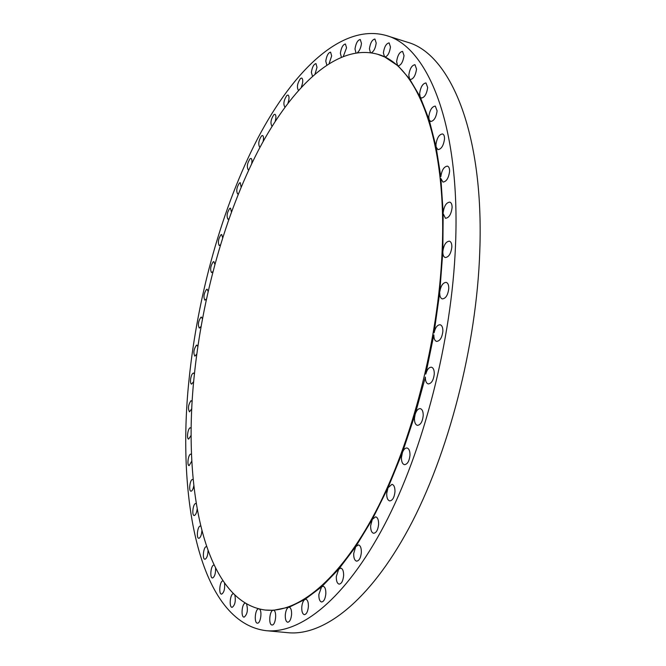<?xml version="1.0" encoding="UTF-8"?>
<svg xmlns="http://www.w3.org/2000/svg" width="666" height="666" viewBox="0 0 666 666"><rect width="100%" height="100%" fill="white"/><g stroke="black" fill="none" stroke-linecap="round" stroke-linejoin="round"><path stroke-width="1" d="M202.406 318.831L201.465 317.124L200.899 317.257C198.227 321.362 197.694 324.975 199.3 328.08L201.015 326.49M208.092 291.35L207.134 289.219L206.51 289.385C203.838 293.523 203.297 297.119 204.878 300.166L206.402 298.951M214.86 264.236L213.886 261.63L213.212 261.813C210.531 266 209.973 269.588 211.538 272.585L212.887 271.678M222.644 237.695L221.686 234.54L220.954 234.757C218.257 238.986 217.69 242.582 219.247 245.546L220.413 244.897M231.418 211.946L230.511 208.158L229.712 208.408C226.989 212.695 226.398 216.308 227.955 219.239L228.954 218.806M241.117 187.188L240.293 182.709L239.435 182.992C236.663 187.346 236.064 190.984 237.62 193.898L238.461 193.631M251.69 163.669C252.181 160.656 251.956 158.899 250.999 158.416L250.066 158.733C247.244 163.162 246.628 166.833 248.202 169.747L248.893 169.597M263.087 141.625C263.811 138.187 263.636 136.155 262.562 135.523L261.555 135.881C258.674 140.393 258.033 144.106 259.632 147.019L260.173 146.961M275.216 121.329C276.224 117.449 276.124 115.11 274.933 114.302L273.843 114.694C270.887 119.297 270.23 123.068 271.853 125.999L272.261 125.991M288.003 103.047C289.344 98.743 289.352 96.079 288.02 95.03L286.846 95.463C283.808 100.166 283.125 103.996 284.79 106.951L285.065 106.976M301.348 87.071C303.08 82.384 303.205 79.371 301.74 78.03L300.474 78.496C297.336 83.308 296.628 87.213 298.351 90.21L298.493 90.235M315.135 73.718L317.008 67.324L315.967 63.62C313.761 64.127 312.229 67.041 311.372 72.361L312.437 76.082M329.212 63.303L331.668 55.894L330.577 52.156C328.255 52.681 326.648 55.678 325.774 61.155L326.773 64.877M343.423 56.144L346.553 47.794L345.413 43.998C342.957 44.522 341.275 47.611 340.376 53.255L341.325 56.985M357.55 52.556C359.665 50.616 360.972 47.552 361.471 43.373L360.264 39.502C357.675 40.035 355.919 43.198 354.995 49.018L355.935 52.772M371.337 52.78C373.867 51.415 375.482 48.152 376.198 42.99L374.916 39.028C372.202 39.552 370.363 42.807 369.414 48.785L370.421 52.639M265.368 610.056L273.251 610.289C269.555 610.114 268.273 624.974 271.994 624.983L272.136 624.983C275.841 625.266 277.148 610.264 273.426 610.297L288.586 607.267C286.838 608.191 285.739 610.714 285.298 614.843C285.148 619.205 285.947 621.669 287.712 622.252C289.727 621.927 291.017 619.372 291.575 614.585C291.725 610.222 290.917 607.767 289.169 607.201L304.787 599.525C303.147 600.782 302.139 603.313 301.773 607.126C301.631 611.555 302.489 614.069 304.329 614.66C306.46 614.327 307.809 611.696 308.383 606.768C308.508 602.347 307.659 599.841 305.827 599.258L304.787 599.525L321.595 586.871L318.881 594.363C318.756 598.834 319.655 601.381 321.578 601.989C323.834 601.656 325.249 598.942 325.832 593.864C325.949 589.393 325.05 586.854 323.152 586.263L321.595 586.871L338.694 569.214L336.313 576.465C336.205 580.96 337.146 583.516 339.127 584.132C341.516 583.799 343.015 581.01 343.614 575.757C343.714 571.278 342.774 568.731 340.809 568.123L338.694 569.214L355.736 546.636L353.704 553.504C353.613 557.975 354.578 560.522 356.61 561.155C359.149 560.814 360.731 557.942 361.347 552.522C361.43 548.06 360.464 545.512 358.45 544.896L355.736 546.636L372.319 519.347L370.646 525.69C370.562 530.103 371.553 532.634 373.618 533.275C376.307 532.933 377.972 529.97 378.613 524.375C378.679 519.963 377.697 517.44 375.649 516.816L372.319 519.347L388.02 487.778L386.705 493.448C386.638 497.777 387.637 500.266 389.71 500.907C392.557 500.574 394.314 497.519 394.971 491.733C395.03 487.412 394.039 484.94 391.983 484.307L388.02 487.778L402.43 452.505L401.448 457.384C401.39 461.605 402.389 464.027 404.445 464.668C407.442 464.335 409.29 461.188 409.981 455.236C410.031 451.032 409.041 448.609 407.001 447.985C405.211 447.868 403.688 449.375 402.43 452.505L415.143 414.319L414.46 418.298C414.402 422.369 415.384 424.717 417.407 425.358C420.546 425.025 422.485 421.794 423.218 415.659C423.26 411.605 422.286 409.257 420.279 408.633C418.156 408.541 416.441 410.431 415.143 414.319L425.366 377.114C425.316 381.019 426.265 383.283 428.23 383.916C431.493 383.583 433.508 380.269 434.282 373.976C434.324 370.088 433.375 367.832 431.435 367.207C428.962 367.166 427.081 369.464 425.79 374.101L433.857 334.881C433.807 338.603 434.723 340.776 436.605 341.392C439.976 341.059 442.066 337.67 442.873 331.243C442.915 327.53 442.008 325.366 440.143 324.758C437.321 324.8 435.298 327.514 434.074 332.883L439.718 292.682C439.668 296.228 440.534 298.301 442.332 298.901C445.77 298.559 447.918 295.113 448.767 288.561C448.817 285.04 447.952 282.975 446.178 282.376C443.007 282.559 440.884 285.664 439.793 291.708L442.832 251.615C442.773 254.97 443.589 256.943 445.288 257.526C448.767 257.168 450.957 253.671 451.848 247.036C451.898 243.698 451.082 241.741 449.408 241.159C445.912 241.517 443.714 245.005 442.832 251.615L443.165 213.586L445.462 218.29C448.959 217.915 451.165 214.385 452.089 207.692C452.139 204.529 451.382 202.672 449.808 202.114C446.303 202.489 444.089 206.01 443.173 212.67L440.867 178.471L442.957 182.076C446.42 181.676 448.634 178.13 449.592 171.428C449.642 168.431 448.934 166.666 447.469 166.125C443.989 166.525 441.774 170.063 440.825 176.748L436.105 146.995L437.928 149.625C441.342 149.209 443.539 145.654 444.513 138.969C444.58 136.13 443.922 134.449 442.549 133.941C439.119 134.357 436.921 137.904 435.955 144.564L436.105 146.995L429.112 119.68L430.627 121.495C433.957 121.054 436.122 117.516 437.112 110.881L435.289 106.094C431.951 106.543 429.786 110.065 428.796 116.675L429.112 119.68L420.154 96.895L421.337 98.044C424.567 97.586 426.681 94.081 427.68 87.529L425.99 82.95C422.752 83.425 420.637 86.921 419.647 93.44L420.154 96.895L409.532 78.838L410.381 79.479C413.494 78.996 415.542 75.533 416.541 69.097L414.976 64.71C411.854 65.201 409.798 68.656 408.807 75.067L409.532 78.838L398.077 65.826C401.057 65.326 403.038 61.921 404.029 55.611L402.572 51.39C399.583 51.898 397.594 55.295 396.611 61.58L397.577 65.543L384.748 56.985C387.595 56.477 389.502 53.138 390.476 46.978L389.119 42.899C386.263 43.415 384.349 46.745 383.375 52.88L384.59 56.926L377.58 54.246C336.938 42.974 291.933 86.505 258.516 150.083C225.066 214.61 202.089 297.66 194.064 377.455C182.467 489.743 204.828 602.355 265.368 610.056C297.394 613.411 339.285 580.819 375.649 511.696C411.888 442.665 438.395 340.334 442.116 251.44C447.269 138.328 416.491 64.244 377.58 54.246M258.516 608.849C255.053 609.065 253.912 623.168 257.376 623.151L257.509 623.16C260.664 623.443 262.362 610.705 259.39 609.065M245.171 603.213C241.883 603.471 240.734 617.157 244.014 617.132L244.156 617.141C247.352 614.368 248.152 609.998 246.57 604.029M233.3 593.756C230.145 593.789 228.863 607.334 232.034 607.325L232.184 607.325C234.956 605.219 235.864 601.215 234.907 595.321M222.91 580.918L222.81 580.927C219.797 580.927 218.465 594.13 221.495 594.13L221.661 594.13C224.067 592.507 225.025 588.894 224.55 583.299M214.011 565.101L213.778 565.101C210.889 565.193 209.549 577.963 212.437 577.963L212.629 577.963C214.702 576.706 215.684 573.484 215.584 568.306M206.61 546.711L206.227 546.694C203.471 546.869 202.123 559.215 204.87 559.224L205.086 559.224C206.868 558.233 207.85 555.394 208.025 550.715M200.691 526.123L200.166 526.048C197.511 526.331 196.154 538.27 198.784 538.286L199.026 538.278C200.566 537.479 201.515 535.014 201.881 530.869M196.229 503.671L195.563 503.538C193.007 503.912 191.642 515.467 194.156 515.492L194.43 515.476C195.754 514.826 196.661 512.703 197.153 509.099M193.19 479.695L192.382 479.462C189.91 479.945 188.536 491.133 190.959 491.175L191.267 491.15C192.399 490.601 193.24 488.794 193.806 485.722M191.533 454.478L190.593 454.12C188.187 454.712 186.813 465.567 189.144 465.609L191.825 461.022M191.209 428.305L190.143 427.788C187.795 428.488 186.413 439.027 188.669 439.085L191.167 435.264M192.183 401.431L190.992 400.716C188.245 404.786 187.745 408.499 189.494 411.846L191.8 408.699M197.827 346.47L196.936 345.121L196.412 345.238C193.723 349.325 193.207 352.955 194.847 356.135L196.761 354.096M194.405 374.076L193.581 373.035C192.149 373.376 191.142 375.557 190.551 379.595C190.351 382.276 190.684 383.783 191.567 384.124L193.681 381.576M266.1 630.677L288.003 632.7C323.293 636.147 369.23 601.789 408.832 528.28C448.293 454.886 476.665 345.729 479.786 251.132C484.19 131.51 449.675 53.488 407.226 42.158L386.255 35.523C342.049 23.01 293.531 70.33 257.817 138.228C222.036 207.218 197.602 295.421 188.953 380.411C176.465 500.116 199.925 622.394 266.1 630.677C300.358 634.04 345.313 599.275 384.424 524.975C423.393 450.799 451.823 340.534 455.511 245.18C460.622 124.592 427.489 46.437 386.255 35.523"/></g></svg>
